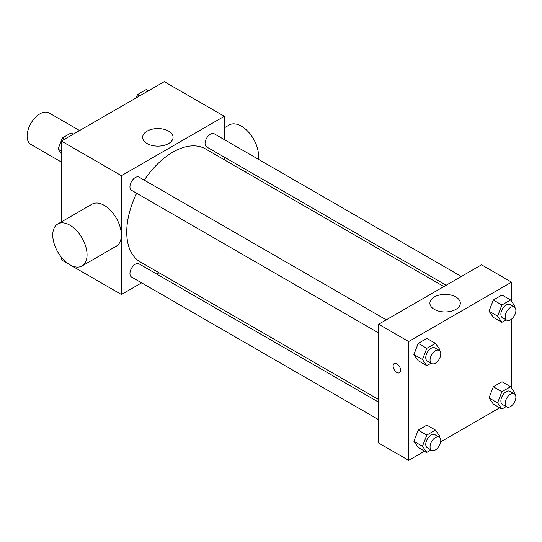 <?xml version="1.0" encoding="UTF-8"?>
<svg xmlns="http://www.w3.org/2000/svg" width="542" height="542" viewBox="0 0 542 542"><rect width="100%" height="100%" fill="white"/><g stroke="black" fill="none" stroke-linecap="round" stroke-linejoin="round"><path stroke-width="0.81" d="M79.586 130.547L49.058 112.926A18.191 10.501 120 0 0 35.04 117.797A18.191 10.501 120 0 0 27.1 136.103A18.191 10.501 120 0 0 30.867 144.429L61.395 162.058M141.618 282.849L121.422 294.516L61.395 259.862L61.395 257.254M61.395 221.881L61.395 141.049L164.287 81.646L224.313 116.3L224.313 139.626M159.07 272.775L156.78 274.103M136.679 193.264A65.236 37.662 120 0 0 126.733 232.044A65.236 37.662 120 0 0 140.243 261.908L378.648 399.549M443.884 286.549L205.486 148.908A65.236 37.662 120 0 0 144.253 180.14M224.313 157.133L224.313 159.782M121.422 294.516L121.422 175.703L224.313 116.3M461.337 276.474L214.212 133.793A7.581 4.377 120 0 0 208.372 135.825A7.581 4.377 120 0 0 205.059 143.454A7.581 4.377 120 0 0 206.631 146.923L446.181 285.228M378.648 402.198L139.098 263.893A7.581 4.377 120 0 0 133.257 265.926A7.581 4.377 120 0 0 129.951 273.547A7.581 4.377 120 0 0 131.516 277.016L378.648 419.698M378.648 332.964L131.516 190.289A7.581 4.377 -60 0 1 131.516 181.536A7.581 4.377 -60 0 1 139.098 177.159L386.229 319.841M121.422 175.703L61.395 141.049M147.106 143.549A15.203 8.78 180 0 1 142.654 137.336A15.203 8.78 180 0 1 157.857 128.562A15.203 8.78 180 0 1 173.067 137.336A15.203 8.78 180 0 1 163.677 145.452A15.203 8.78 180 0 1 147.106 143.549M57.777 223.968L92.072 204.165A24.254 14.004 60 0 1 110.764 210.662A24.254 14.004 60 0 1 121.347 235.072A24.254 14.004 60 0 1 116.327 246.17L82.032 265.973A24.254 14.004 60 0 1 57.777 251.969A24.254 14.004 60 0 1 57.777 223.968A24.254 14.004 60 0 1 76.463 230.465A24.254 14.004 60 0 1 87.052 254.869A24.254 14.004 60 0 1 82.032 265.973M258.263 159.233A24.254 14.004 -120 0 0 249.34 133.014A24.254 14.004 -120 0 0 229.266 124.958L224.313 127.824M424.61 451.147L408.661 460.354L378.648 443.024L378.648 324.218L481.54 264.814L511.553 282.138L511.553 301.386M499.717 407.78L440.673 441.872M493.328 317.361L488.999 311.196L493.328 300.031L501.994 295.031L493.328 300.031L488.999 311.196L493.328 317.361L501.906 322.314L497.576 316.149L501.906 304.983L510.571 299.983L514.9 306.142L514.5 307.178M418.221 447.455L413.885 441.296L418.221 430.131L426.879 425.131L418.221 430.131L413.885 441.296L418.221 447.455L426.791 452.407L422.462 446.249L426.791 435.084L435.456 430.077L439.786 436.242L439.386 437.272M511.553 319.103L511.553 388.113M408.661 460.354L408.661 341.541L511.553 282.138M493.328 404.095L488.999 397.93L493.328 386.764L501.994 381.764L493.328 386.764L488.999 397.93L493.328 404.095L501.906 409.041L497.576 402.882L501.906 391.717L510.571 386.717L514.9 392.875L514.5 393.912M418.221 360.728L413.885 354.563L418.221 343.398L426.879 338.398L418.221 343.398L413.885 354.563L418.221 360.728L426.791 365.674L422.462 359.515L426.791 348.35L435.456 343.35L439.786 349.509L439.386 350.545M408.661 341.541L378.648 324.218M434.352 309.387A15.203 8.78 180 0 1 429.894 303.174A15.203 8.78 180 0 1 445.104 294.394A15.203 8.78 180 0 1 460.307 303.174A15.203 8.78 180 0 1 450.924 311.291A15.203 8.78 180 0 1 434.352 309.387M400.619 370.315A5.305 3.062 60 0 1 399.522 372.747A5.305 3.062 60 0 1 394.217 369.678A5.305 3.062 60 0 1 394.217 363.553A5.305 3.062 60 0 1 398.302 364.976A5.305 3.062 60 0 1 400.619 370.315M399.522 372.74A5.305 3.062 60 0 1 394.217 369.678A5.305 3.062 60 0 1 394.217 363.553M431.046 363.221L426.791 365.674M439.203 350.423L434.914 347.95A7.581 4.377 120 0 0 429.074 349.976A7.581 4.377 120 0 0 425.768 357.605A7.581 4.377 120 0 0 427.333 361.074L431.622 363.553A7.581 4.377 120 0 0 439.203 359.177A7.581 4.377 120 0 0 439.203 350.423A7.581 4.377 120 0 0 433.363 352.456A7.581 4.377 120 0 0 430.057 360.084A7.581 4.377 120 0 0 431.622 363.553M422.462 359.515L413.885 354.563M426.791 348.35L418.221 343.398M435.456 343.35L426.879 338.398M506.16 319.855L501.906 322.314M514.311 307.057L510.029 304.584A7.581 4.377 120 0 0 504.189 306.616A7.581 4.377 120 0 0 500.876 314.238A7.581 4.377 120 0 0 502.448 317.714L506.736 320.187A7.581 4.377 120 0 0 514.311 315.81A7.581 4.377 120 0 0 514.311 307.057A7.581 4.377 120 0 0 508.471 309.089A7.581 4.377 120 0 0 505.164 316.718A7.581 4.377 120 0 0 506.736 320.187M497.576 316.149L488.999 311.196M501.906 304.983L493.328 300.031M510.571 299.983L501.994 295.031M431.046 449.948L426.791 452.407M439.203 437.157L434.914 434.684A7.581 4.377 120 0 0 429.074 436.71A7.581 4.377 120 0 0 425.768 444.338A7.581 4.377 120 0 0 427.333 447.807L431.622 450.28A7.581 4.377 120 0 0 439.203 445.91A7.581 4.377 120 0 0 439.203 437.157A7.581 4.377 120 0 0 433.363 439.189A7.581 4.377 120 0 0 430.057 446.811A7.581 4.377 120 0 0 431.622 450.28M422.462 446.249L413.885 441.296M426.791 435.084L418.221 430.131M435.456 430.077L426.879 425.131M506.16 406.588L501.906 409.041M514.311 393.79L510.029 391.317A7.581 4.377 120 0 0 504.189 393.343A7.581 4.377 120 0 0 500.876 400.972A7.581 4.377 120 0 0 502.448 404.44L506.736 406.92A7.581 4.377 120 0 0 514.311 402.543A7.581 4.377 120 0 0 514.311 393.79A7.581 4.377 120 0 0 508.471 395.823A7.581 4.377 120 0 0 505.164 403.451A7.581 4.377 120 0 0 506.736 406.92M497.576 402.882L488.999 397.93M501.906 391.717L493.328 386.764M510.571 386.717L501.994 381.764M61.395 153.887L58.048 149.125L62.384 137.959L71.043 132.959L73.231 134.22M61.395 151.055L58.048 149.125M64.566 139.219L62.384 137.959M136.232 97.845L137.492 94.593L146.157 89.593L148.345 90.853M139.68 95.853L137.492 94.593M245.14 171.807L247.43 170.479"/></g></svg>
